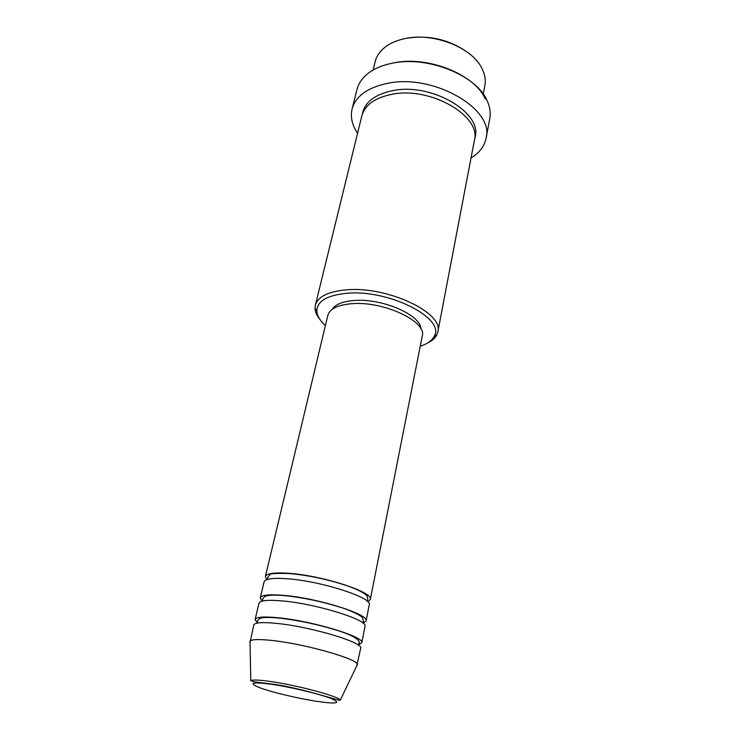 <?xml version="1.0" encoding="UTF-8"?>
<svg xmlns="http://www.w3.org/2000/svg" width="740" height="740" viewBox="0 0 740 740"><rect width="100%" height="100%" fill="white"/><g stroke="black" fill="none" stroke-linecap="round" stroke-linejoin="round"><path stroke-width="1.11" d="M266.668 579.698L265.355 576.59C266.511 573.334 274.623 572.26 289.682 573.37C323.648 575.812 374.079 592.481 370.315 599.474L367.826 601.75M262.089 601.148L260.267 597.883L264.088 581.88C265.235 578.699 273.338 577.69 288.415 578.856C322.437 581.409 372.997 597.985 369.26 604.811L366.078 620.952L363.053 623.163M260.267 597.883C261.35 594.923 269.462 594.109 284.604 595.441C318.755 598.364 369.732 614.644 366.078 620.952M257.159 622.636L255.087 619.519L258.982 603.257C260.045 600.38 268.157 599.631 283.318 601.01C317.516 604.062 368.64 620.25 365.005 626.373L361.777 642.783L358.595 644.753M255.087 619.519C256.105 616.883 264.217 616.337 279.443 617.882C313.779 621.313 365.32 637.186 361.777 642.783M250.046 642.524L253.783 624.986C254.773 622.423 262.894 621.952 278.138 623.552C312.521 627.113 364.2 642.884 360.685 648.296L356.782 665.797M483.22 94.082L484.839 85.6C485.875 80.05 484.913 74.333 481.953 68.459C472.194 47.49 433.122 32.088 404.799 38.628C396.751 40.33 390.128 43.225 384.902 47.295C379.759 51.412 376.503 56.203 375.143 61.679L373.08 70.069M420.228 346.237C427.211 344.007 431.818 340.779 434.047 336.543C446.396 318.811 389.046 289.109 346.727 293.299C327.052 295.288 317.099 301.18 316.859 310.985C317.118 315.776 319.967 320.633 325.397 325.554M320.087 319.643C316.896 315.814 315.203 312.077 315.027 308.423L315.351 305.204C317.821 296.712 328.051 291.597 346.024 289.877C387.075 285.76 444.324 313.02 437.83 331.909L436.785 334.97C435.102 338.217 432.012 340.918 427.507 343.064M391.053 63.464L393.643 62.909C427.683 55.407 475.154 74.601 485.301 99.067M486.106 138.232L489.769 118.493C490.824 112.758 489.926 106.81 487.087 100.649C476.662 75.369 427.424 55.454 392.182 63.233C381.637 65.361 373.182 69.088 366.827 74.435C361.684 78.847 358.401 83.879 356.967 89.531L352.083 109.011C355.7 96.154 367.475 87.607 387.409 83.37C433.4 73.325 494.709 109.168 486.106 138.232C484.441 146.289 479.418 152.865 471.029 157.953M315.351 305.204L361.841 115.875C364.875 104.988 374.856 97.809 391.765 94.341C430.31 86.192 481.592 116.032 474.377 140.406L437.83 331.909M342.167 607.66L341.269 607.559M265.355 576.59L327.829 315.37C329.744 308.811 337.708 304.926 351.731 303.705C383.283 300.81 427.174 321.512 422.253 335.96L370.315 599.474M332.14 309.375C335.257 304.408 342.518 301.448 353.924 300.514C381.674 297.961 420.949 314.925 420.829 328.717M357.577 133.219C352.074 125.097 350.242 117.031 352.083 109.011M249.833 641.524L250.028 641.127C251.84 639.175 259.888 639.036 274.189 640.711C307.535 644.54 358.271 659.285 357.392 664.529L357.401 664.973M406.917 38.23C428.164 34.928 447.765 39.192 465.71 51.051M271.802 684.306C251.748 681.716 247.771 682.872 259.87 687.774C272.117 692.298 298.026 698.468 316.674 701.335C336.848 704.184 341.769 703.278 331.437 698.615C320.032 694.083 291.264 687.164 271.802 684.306M340.224 700.225C340.113 701.354 299.682 687.358 271.367 683.982L254.865 681.947L250.777 680.726C252.303 679.588 258.982 679.866 270.803 681.549C298.285 685.416 340.363 696.849 340.224 700.225L357.392 664.529M362.36 114.099C364.598 102.268 374.69 94.452 392.625 90.659C432.373 82.149 484.506 114.043 474.636 138.583M267.436 579.438L267.852 577.08L270.035 574.601C270.368 573.491 277.01 573.149 289.96 573.583C309.292 575.433 328.421 579.513 347.338 585.84C356.042 588.772 364.894 593.258 367.049 595.913L367.845 598.882L367.234 601.195M262.293 601.102L262.737 598.891L264.772 596.375C268.481 594.988 275.197 594.747 284.918 595.672C303.511 597.643 322.187 601.565 340.927 607.448C349.188 609.936 360.315 615.07 362.295 617.373L363.414 620.841L362.896 623.034M257.048 623.126L257.483 621.165L259.37 618.538L262.894 617.65C267.075 617.262 272.709 617.428 279.785 618.14C300.348 620.601 320.448 624.995 340.095 631.312C358.715 637.316 360.51 642.477 358.909 643.282L358.502 645.243M316.859 310.985L315.027 308.423M250.777 680.726L250.028 641.127M434.047 336.543L436.785 334.97"/></g></svg>
